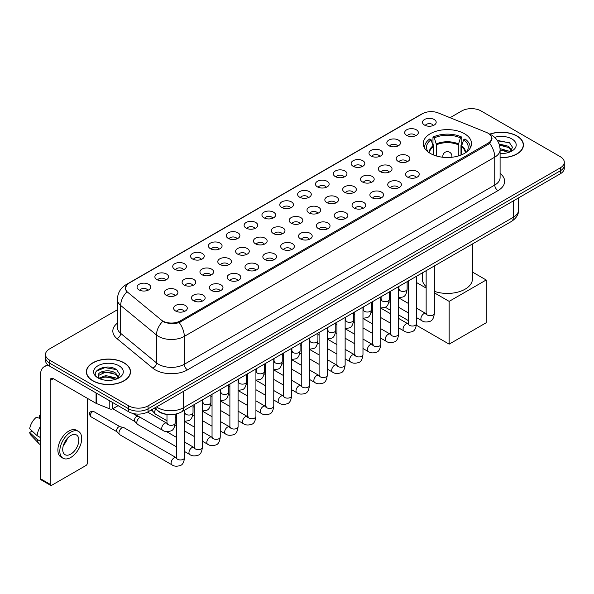 <?xml version="1.0" encoding="UTF-8"?>
<svg xmlns="http://www.w3.org/2000/svg" width="594" height="594" viewBox="0 0 594 594"><rect width="100%" height="100%" fill="white"/><g stroke="black" fill="none" stroke-linecap="round" stroke-linejoin="round"><path stroke-width="0.89" d="M464.456 133.709A24.139 13.937 0 0 0 438.149 130.687A24.139 13.937 0 0 0 423.247 143.562A24.139 13.937 0 0 0 430.316 153.415A24.139 13.937 0 0 0 456.623 156.437A24.139 13.937 0 0 0 471.525 143.562A24.139 13.937 0 0 0 464.456 133.709M406.675 135.38A6.831 3.943 180 0 1 405.323 134.266A6.831 3.943 180 0 1 407.581 129.366A6.831 3.943 180 0 1 416.335 129.804A6.831 3.943 180 0 1 417.693 134.266A6.831 3.943 180 0 1 406.675 135.38M415.503 135.788A4.099 2.369 0 0 0 414.404 134.638A4.099 2.369 0 0 0 410.365 134.036A4.099 2.369 0 0 0 407.506 135.788M388.832 145.686A6.831 3.943 180 0 1 387.481 144.565A6.831 3.943 180 0 1 389.738 139.664A6.831 3.943 180 0 1 398.492 140.102A6.831 3.943 180 0 1 399.851 144.565A6.831 3.943 180 0 1 388.832 145.686M397.661 146.094A4.099 2.369 0 0 0 396.562 144.936A4.099 2.369 0 0 0 392.523 144.342A4.099 2.369 0 0 0 389.664 146.094M370.99 155.984A6.831 3.943 180 0 1 369.639 154.871A6.831 3.943 180 0 1 371.896 149.963A6.831 3.943 180 0 1 380.65 150.408A6.831 3.943 180 0 1 382.009 154.871A6.831 3.943 180 0 1 370.99 155.984M379.818 156.393A4.099 2.369 0 0 0 378.72 155.242A4.099 2.369 0 0 0 374.68 154.64A4.099 2.369 0 0 0 371.822 156.393M353.148 166.283A6.831 3.943 180 0 1 351.797 165.169A6.831 3.943 180 0 1 354.054 160.269A6.831 3.943 180 0 1 362.808 160.707A6.831 3.943 180 0 1 364.167 165.169A6.831 3.943 180 0 1 353.148 166.283M361.976 166.691A4.099 2.369 0 0 0 360.877 165.54A4.099 2.369 0 0 0 356.838 164.939A4.099 2.369 0 0 0 353.979 166.691M335.306 176.589A6.831 3.943 180 0 1 333.954 175.468A6.831 3.943 180 0 1 336.211 170.567A6.831 3.943 180 0 1 344.966 171.005A6.831 3.943 180 0 1 346.324 175.468A6.831 3.943 180 0 1 335.306 176.589M344.134 176.997A4.099 2.369 0 0 0 343.035 175.839A4.099 2.369 0 0 0 338.996 175.245A4.099 2.369 0 0 0 336.137 176.997M317.463 186.887A6.831 3.943 180 0 1 316.112 185.774A6.831 3.943 180 0 1 318.369 180.866A6.831 3.943 180 0 1 327.123 181.311A6.831 3.943 180 0 1 328.482 185.774A6.831 3.943 180 0 1 317.463 186.887M326.292 187.296A4.099 2.369 0 0 0 325.193 186.145A4.099 2.369 0 0 0 321.154 185.543A4.099 2.369 0 0 0 318.295 187.296M299.621 197.186A6.831 3.943 180 0 1 298.27 196.072A6.831 3.943 180 0 1 300.527 191.171A6.831 3.943 180 0 1 309.288 191.61A6.831 3.943 180 0 1 310.64 196.072A6.831 3.943 180 0 1 299.621 197.186M308.449 197.594A4.099 2.369 0 0 0 307.35 196.443A4.099 2.369 0 0 0 303.311 195.842A4.099 2.369 0 0 0 300.453 197.594M281.779 207.492A6.831 3.943 180 0 1 280.427 206.37A6.831 3.943 180 0 1 282.685 201.47A6.831 3.943 180 0 1 291.446 201.908A6.831 3.943 180 0 1 292.797 206.37A6.831 3.943 180 0 1 281.779 207.492M290.607 207.9A4.099 2.369 0 0 0 289.508 206.742A4.099 2.369 0 0 0 285.469 206.148A4.099 2.369 0 0 0 282.61 207.9M263.936 217.79A6.831 3.943 180 0 1 262.585 216.676A6.831 3.943 180 0 1 264.842 211.768A6.831 3.943 180 0 1 273.604 212.214A6.831 3.943 180 0 1 274.955 216.676A6.831 3.943 180 0 1 263.936 217.79M272.765 218.198A4.099 2.369 0 0 0 271.666 217.048A4.099 2.369 0 0 0 267.627 216.446A4.099 2.369 0 0 0 264.768 218.198M246.094 228.089A6.831 3.943 180 0 1 244.743 226.975A6.831 3.943 180 0 1 247.007 222.074A6.831 3.943 180 0 1 255.762 222.512A6.831 3.943 180 0 1 257.113 226.975A6.831 3.943 180 0 1 246.094 228.089M254.923 228.497A4.099 2.369 0 0 0 253.824 227.346A4.099 2.369 0 0 0 249.784 226.745A4.099 2.369 0 0 0 246.926 228.497M228.252 238.394A6.831 3.943 180 0 1 226.901 237.273A6.831 3.943 180 0 1 229.165 232.373A6.831 3.943 180 0 1 237.919 232.811A6.831 3.943 180 0 1 239.271 237.273A6.831 3.943 180 0 1 228.252 238.394M237.088 238.803A4.099 2.369 0 0 0 235.981 237.652A4.099 2.369 0 0 0 231.942 237.051A4.099 2.369 0 0 0 229.084 238.803M210.41 248.693A6.831 3.943 180 0 1 209.058 247.579A6.831 3.943 180 0 1 211.323 242.679A6.831 3.943 180 0 1 220.077 243.117A6.831 3.943 180 0 1 221.428 247.579A6.831 3.943 180 0 1 210.41 248.693M219.245 249.101A4.099 2.369 0 0 0 218.139 247.95A4.099 2.369 0 0 0 214.1 247.349A4.099 2.369 0 0 0 211.241 249.101M192.567 258.991A6.831 3.943 180 0 1 191.216 257.878A6.831 3.943 180 0 1 193.481 252.977A6.831 3.943 180 0 1 202.235 253.415A6.831 3.943 180 0 1 203.586 257.878A6.831 3.943 180 0 1 192.567 258.991M201.403 259.4A4.099 2.369 0 0 0 200.297 258.249A4.099 2.369 0 0 0 196.265 257.648A4.099 2.369 0 0 0 193.399 259.4M174.725 269.297A6.831 3.943 180 0 1 173.374 268.176A6.831 3.943 180 0 1 175.638 263.276A6.831 3.943 180 0 1 184.392 263.714A6.831 3.943 180 0 1 185.744 268.176A6.831 3.943 180 0 1 174.725 269.297M183.561 269.706A4.099 2.369 0 0 0 182.455 268.555A4.099 2.369 0 0 0 178.423 267.953A4.099 2.369 0 0 0 175.557 269.706M156.883 279.596A6.831 3.943 180 0 1 155.531 278.482A6.831 3.943 180 0 1 157.796 273.582A6.831 3.943 180 0 1 166.55 274.02A6.831 3.943 180 0 1 167.902 278.482A6.831 3.943 180 0 1 156.883 279.596M165.719 280.004A4.099 2.369 0 0 0 164.612 278.853A4.099 2.369 0 0 0 160.58 278.252A4.099 2.369 0 0 0 157.722 280.004M139.041 289.894A6.831 3.943 180 0 1 137.689 288.781A6.831 3.943 180 0 1 139.954 283.88A6.831 3.943 180 0 1 148.708 284.318A6.831 3.943 180 0 1 150.059 288.781A6.831 3.943 180 0 1 139.041 289.894M147.876 290.31A4.099 2.369 0 0 0 146.77 289.152A4.099 2.369 0 0 0 142.738 288.55A4.099 2.369 0 0 0 139.88 290.31M424.517 125.082A6.831 3.943 180 0 1 423.166 123.968A6.831 3.943 180 0 1 425.423 119.06A6.831 3.943 180 0 1 434.177 119.505A6.831 3.943 180 0 1 435.536 123.968A6.831 3.943 180 0 1 424.517 125.082M433.345 125.49A4.099 2.369 0 0 0 432.246 124.339A4.099 2.369 0 0 0 428.207 123.738A4.099 2.369 0 0 0 425.349 125.49M398.203 161.397A6.831 3.943 180 0 1 396.851 160.276A6.831 3.943 180 0 1 399.116 155.376A6.831 3.943 180 0 1 407.87 155.814A6.831 3.943 180 0 1 409.221 160.276A6.831 3.943 180 0 1 398.203 161.397M407.039 161.806A4.099 2.369 0 0 0 405.932 160.647A4.099 2.369 0 0 0 401.893 160.053A4.099 2.369 0 0 0 399.034 161.806M380.36 171.696A6.831 3.943 180 0 1 379.009 170.582A6.831 3.943 180 0 1 381.274 165.674A6.831 3.943 180 0 1 390.028 166.12A6.831 3.943 180 0 1 391.379 170.582A6.831 3.943 180 0 1 380.36 171.696M389.196 172.104A4.099 2.369 0 0 0 388.09 170.953A4.099 2.369 0 0 0 384.051 170.352A4.099 2.369 0 0 0 381.192 172.104M362.518 181.994A6.831 3.943 180 0 1 361.167 180.88A6.831 3.943 180 0 1 363.431 175.98A6.831 3.943 180 0 1 372.186 176.418A6.831 3.943 180 0 1 373.537 180.88A6.831 3.943 180 0 1 362.518 181.994M371.354 182.403A4.099 2.369 0 0 0 370.248 181.252A4.099 2.369 0 0 0 366.216 180.65A4.099 2.369 0 0 0 363.35 182.403M344.676 192.3A6.831 3.943 180 0 1 343.325 191.179A6.831 3.943 180 0 1 345.589 186.278A6.831 3.943 180 0 1 354.343 186.716A6.831 3.943 180 0 1 355.695 191.179A6.831 3.943 180 0 1 344.676 192.3M353.512 192.708A4.099 2.369 0 0 0 352.405 191.558A4.099 2.369 0 0 0 348.374 190.956A4.099 2.369 0 0 0 345.508 192.708M326.834 202.599A6.831 3.943 180 0 1 325.482 201.485A6.831 3.943 180 0 1 327.747 196.584A6.831 3.943 180 0 1 336.501 197.022A6.831 3.943 180 0 1 337.852 201.485A6.831 3.943 180 0 1 326.834 202.599M335.669 203.007A4.099 2.369 0 0 0 334.563 201.856A4.099 2.369 0 0 0 330.531 201.255A4.099 2.369 0 0 0 327.673 203.007M308.991 212.897A6.831 3.943 180 0 1 307.64 211.783A6.831 3.943 180 0 1 309.905 206.883A6.831 3.943 180 0 1 318.659 207.321A6.831 3.943 180 0 1 320.01 211.783A6.831 3.943 180 0 1 308.991 212.897M317.827 213.305A4.099 2.369 0 0 0 316.721 212.155A4.099 2.369 0 0 0 312.689 211.553A4.099 2.369 0 0 0 309.83 213.305M291.149 223.203A6.831 3.943 180 0 1 289.798 222.082A6.831 3.943 180 0 1 292.062 217.181A6.831 3.943 180 0 1 300.816 217.619A6.831 3.943 180 0 1 302.168 222.082A6.831 3.943 180 0 1 291.149 223.203M299.985 223.611A4.099 2.369 0 0 0 298.879 222.46A4.099 2.369 0 0 0 294.847 221.859A4.099 2.369 0 0 0 291.988 223.611M273.314 233.501A6.831 3.943 180 0 1 271.955 232.388A6.831 3.943 180 0 1 274.22 227.487A6.831 3.943 180 0 1 282.974 227.925A6.831 3.943 180 0 1 284.326 232.388A6.831 3.943 180 0 1 273.314 233.501M282.143 233.91A4.099 2.369 0 0 0 281.044 232.759A4.099 2.369 0 0 0 277.004 232.157A4.099 2.369 0 0 0 274.146 233.91M255.472 243.8A6.831 3.943 180 0 1 254.113 242.686A6.831 3.943 180 0 1 256.378 237.786A6.831 3.943 180 0 1 265.132 238.224A6.831 3.943 180 0 1 266.483 242.686A6.831 3.943 180 0 1 255.472 243.8M264.3 244.216A4.099 2.369 0 0 0 263.201 243.057A4.099 2.369 0 0 0 259.162 242.456A4.099 2.369 0 0 0 256.304 244.216M237.63 254.106A6.831 3.943 180 0 1 236.271 252.992A6.831 3.943 180 0 1 238.536 248.084A6.831 3.943 180 0 1 247.29 248.53A6.831 3.943 180 0 1 248.641 252.992A6.831 3.943 180 0 1 237.63 254.106M246.458 254.514A4.099 2.369 0 0 0 245.359 253.363A4.099 2.369 0 0 0 241.32 252.762A4.099 2.369 0 0 0 238.461 254.514M219.787 264.404A6.831 3.943 180 0 1 218.429 263.291A6.831 3.943 180 0 1 220.693 258.39A6.831 3.943 180 0 1 229.447 258.828A6.831 3.943 180 0 1 230.799 263.291A6.831 3.943 180 0 1 219.787 264.404M228.616 264.813A4.099 2.369 0 0 0 227.517 263.662A4.099 2.369 0 0 0 223.478 263.06A4.099 2.369 0 0 0 220.619 264.813M201.945 274.703A6.831 3.943 180 0 1 200.586 273.589A6.831 3.943 180 0 1 202.851 268.688A6.831 3.943 180 0 1 211.605 269.127A6.831 3.943 180 0 1 212.956 273.589A6.831 3.943 180 0 1 201.945 274.703M210.773 275.119A4.099 2.369 0 0 0 209.675 273.96A4.099 2.369 0 0 0 205.635 273.366A4.099 2.369 0 0 0 202.777 275.119M184.103 285.009A6.831 3.943 180 0 1 182.744 283.895A6.831 3.943 180 0 1 185.009 278.987A6.831 3.943 180 0 1 193.763 279.432A6.831 3.943 180 0 1 195.114 283.895A6.831 3.943 180 0 1 184.103 285.009M192.931 285.417A4.099 2.369 0 0 0 191.832 284.266A4.099 2.369 0 0 0 187.793 283.665A4.099 2.369 0 0 0 184.934 285.417M166.261 295.307A6.831 3.943 180 0 1 164.902 294.193A6.831 3.943 180 0 1 167.166 289.293A6.831 3.943 180 0 1 175.921 289.731A6.831 3.943 180 0 1 177.272 294.193A6.831 3.943 180 0 1 166.261 295.307M175.089 295.715A4.099 2.369 0 0 0 173.99 294.565A4.099 2.369 0 0 0 169.951 293.963A4.099 2.369 0 0 0 167.092 295.715M407.581 177.109A6.831 3.943 180 0 1 406.222 175.987A6.831 3.943 180 0 1 408.486 171.087A6.831 3.943 180 0 1 417.24 171.525A6.831 3.943 180 0 1 418.592 175.987A6.831 3.943 180 0 1 407.581 177.109M416.409 177.517A4.099 2.369 0 0 0 415.31 176.366A4.099 2.369 0 0 0 411.271 175.765A4.099 2.369 0 0 0 408.412 177.517M389.738 187.407A6.831 3.943 180 0 1 388.379 186.293A6.831 3.943 180 0 1 390.644 181.393A6.831 3.943 180 0 1 399.398 181.831A6.831 3.943 180 0 1 400.75 186.293A6.831 3.943 180 0 1 389.738 187.407M398.567 187.815A4.099 2.369 0 0 0 397.468 186.665A4.099 2.369 0 0 0 393.428 186.063A4.099 2.369 0 0 0 390.57 187.815M371.896 197.705A6.831 3.943 180 0 1 370.537 196.592A6.831 3.943 180 0 1 372.802 191.691A6.831 3.943 180 0 1 381.556 192.129A6.831 3.943 180 0 1 382.907 196.592A6.831 3.943 180 0 1 371.896 197.705M380.724 198.121A4.099 2.369 0 0 0 379.625 196.963A4.099 2.369 0 0 0 375.586 196.362A4.099 2.369 0 0 0 372.728 198.121M354.054 208.011A6.831 3.943 180 0 1 352.695 206.898A6.831 3.943 180 0 1 354.96 201.99A6.831 3.943 180 0 1 363.714 202.435A6.831 3.943 180 0 1 365.065 206.898A6.831 3.943 180 0 1 354.054 208.011M362.882 208.42A4.099 2.369 0 0 0 361.783 207.269A4.099 2.369 0 0 0 357.744 206.667A4.099 2.369 0 0 0 354.885 208.42M336.211 218.31A6.831 3.943 180 0 1 334.853 217.196A6.831 3.943 180 0 1 337.117 212.296A6.831 3.943 180 0 1 345.871 212.734A6.831 3.943 180 0 1 347.223 217.196A6.831 3.943 180 0 1 336.211 218.31M345.04 218.718A4.099 2.369 0 0 0 343.941 217.567A4.099 2.369 0 0 0 339.902 216.966A4.099 2.369 0 0 0 337.043 218.718M318.369 228.608A6.831 3.943 180 0 1 317.01 227.495A6.831 3.943 180 0 1 319.275 222.594A6.831 3.943 180 0 1 328.029 223.032A6.831 3.943 180 0 1 329.388 227.495A6.831 3.943 180 0 1 318.369 228.608M327.197 229.024A4.099 2.369 0 0 0 326.099 227.866A4.099 2.369 0 0 0 322.059 227.272A4.099 2.369 0 0 0 319.201 229.024M300.527 238.914A6.831 3.943 180 0 1 299.168 237.8A6.831 3.943 180 0 1 301.433 232.893A6.831 3.943 180 0 1 310.187 233.338A6.831 3.943 180 0 1 311.546 237.8A6.831 3.943 180 0 1 300.527 238.914M309.355 239.323A4.099 2.369 0 0 0 308.256 238.172A4.099 2.369 0 0 0 304.217 237.57A4.099 2.369 0 0 0 301.358 239.323M282.685 249.213A6.831 3.943 180 0 1 281.326 248.099A6.831 3.943 180 0 1 283.59 243.198A6.831 3.943 180 0 1 292.345 243.637A6.831 3.943 180 0 1 293.703 248.099A6.831 3.943 180 0 1 282.685 249.213M291.513 249.621A4.099 2.369 0 0 0 290.414 248.47A4.099 2.369 0 0 0 286.375 247.869A4.099 2.369 0 0 0 283.516 249.621M264.842 259.519A6.831 3.943 180 0 1 263.484 258.397A6.831 3.943 180 0 1 265.748 253.497A6.831 3.943 180 0 1 274.502 253.935A6.831 3.943 180 0 1 275.861 258.397A6.831 3.943 180 0 1 264.842 259.519M273.671 259.927A4.099 2.369 0 0 0 272.572 258.769A4.099 2.369 0 0 0 268.533 258.175A4.099 2.369 0 0 0 265.674 259.927M247 269.817A6.831 3.943 180 0 1 245.641 268.703A6.831 3.943 180 0 1 247.906 263.795A6.831 3.943 180 0 1 256.66 264.241A6.831 3.943 180 0 1 258.019 268.703A6.831 3.943 180 0 1 247 269.817M255.828 270.225A4.099 2.369 0 0 0 254.729 269.075A4.099 2.369 0 0 0 250.69 268.473A4.099 2.369 0 0 0 247.832 270.225M229.158 280.116A6.831 3.943 180 0 1 227.799 279.002A6.831 3.943 180 0 1 230.064 274.101A6.831 3.943 180 0 1 238.818 274.539A6.831 3.943 180 0 1 240.176 279.002A6.831 3.943 180 0 1 229.158 280.116M237.986 280.524A4.099 2.369 0 0 0 236.887 279.373A4.099 2.369 0 0 0 232.848 278.772A4.099 2.369 0 0 0 229.989 280.524M211.316 290.421A6.831 3.943 180 0 1 209.957 289.3A6.831 3.943 180 0 1 212.221 284.4A6.831 3.943 180 0 1 220.975 284.838A6.831 3.943 180 0 1 222.334 289.3A6.831 3.943 180 0 1 211.316 290.421M220.144 290.83A4.099 2.369 0 0 0 219.045 289.672A4.099 2.369 0 0 0 215.006 289.078A4.099 2.369 0 0 0 212.147 290.83M193.473 300.72A6.831 3.943 180 0 1 192.114 299.606A6.831 3.943 180 0 1 194.379 294.698A6.831 3.943 180 0 1 203.133 295.144A6.831 3.943 180 0 1 204.492 299.606A6.831 3.943 180 0 1 193.473 300.72M202.302 301.128A4.099 2.369 0 0 0 201.203 299.977A4.099 2.369 0 0 0 197.163 299.376A4.099 2.369 0 0 0 194.305 301.128M175.631 311.018A6.831 3.943 180 0 1 174.272 309.905A6.831 3.943 180 0 1 176.537 305.004A6.831 3.943 180 0 1 185.291 305.442A6.831 3.943 180 0 1 186.65 309.905A6.831 3.943 180 0 1 175.631 311.018M184.459 311.427A4.099 2.369 0 0 0 183.36 310.276A4.099 2.369 0 0 0 179.321 309.674A4.099 2.369 0 0 0 176.463 311.427M486.352 132.373A12.296 7.098 180 0 1 487.993 133.167A12.296 7.098 180 0 1 491.594 138.187A12.296 7.098 180 0 1 487.993 143.213L180.108 320.968A12.296 7.098 180 0 1 161.338 320.018L127.651 292.241A12.296 7.098 180 0 1 125.423 288.172A12.296 7.098 180 0 1 129.024 283.152L422.49 113.721A12.296 7.098 180 0 1 438.238 112.927L486.352 132.373M168.533 414.553A13.662 7.885 180 0 1 158.294 411.211L154.499 408.085M500.096 157.707A22.089 12.756 0 0 0 523.448 144.981A22.089 12.756 0 0 0 516.98 135.959A22.089 12.756 0 0 0 489.768 134.118M124.072 362.808A22.089 12.756 0 0 0 99.992 360.038A22.089 12.756 0 0 0 86.36 371.822A22.089 12.756 0 0 0 92.827 380.843A22.089 12.756 0 0 0 116.899 383.605A22.089 12.756 0 0 0 130.539 371.822A22.089 12.756 0 0 0 124.072 362.808M492.077 138.706L489.671 143.332L488.476 144.208L179.202 322.579C174.064 324.057 169.008 323.871 164.041 322.03L162.711 321.384A15.941 10.662 129.5 0 0 156.489 334.994L120.679 305.472A18.221 10.521 180 0 1 117.382 299.435L117.382 327.324A18.221 10.521 0 0 0 120.679 333.36L156.489 362.889A18.221 10.521 0 0 0 158.531 364.293A18.221 10.521 0 0 0 184.296 364.293L494.757 185.046A18.221 10.521 0 0 0 500.096 177.606L500.096 149.718A18.221 10.521 180 0 1 494.757 157.158A15.941 9.207 -120 0 0 489.671 143.332M117.382 309.771L49.51 348.953A13.662 7.885 0 0 0 45.508 354.529L45.508 360.484A13.662 7.885 0 0 0 49.51 366.06L128.735 411.798L128.735 408.828A13.662 7.885 0 0 0 148.062 408.828L560.298 170.82A13.662 7.885 0 0 0 564.3 165.243A13.662 7.885 0 0 1 560.298 170.82L148.062 408.828A13.662 7.885 0 0 1 128.735 408.828L49.51 363.083L128.735 408.828L128.735 405.851A13.662 7.885 0 0 0 148.062 405.851L560.298 167.85A13.662 7.885 0 0 0 564.3 162.266A13.662 7.885 0 0 0 560.298 156.69L481.073 110.952A13.662 7.885 0 0 0 461.746 110.952L450.059 117.701M45.508 357.506A13.662 7.885 0 0 0 49.51 363.083A13.662 7.885 0 0 1 45.508 357.506M500.096 173.441A22.772 13.15 180 0 1 497.98 190.622L187.511 369.869A22.772 13.15 180 0 1 155.309 369.869A22.772 13.15 180 0 1 152.755 368.117L116.944 338.587A4.552 3.044 -50.5 0 0 120.679 333.36L120.679 305.472A15.941 10.662 129.5 0 1 126.856 291.906L125.111 288.164L127.361 284.333M45.508 354.529A13.662 7.885 0 0 0 49.51 360.105L128.735 405.851M128.735 411.798A13.662 7.885 0 0 0 148.062 411.798L560.298 173.797A13.662 7.885 0 0 0 564.3 168.221L564.3 162.266M500.096 157.581A21.859 12.623 0 0 0 523.225 144.981A21.859 12.623 0 0 0 516.817 136.048A21.859 12.623 0 0 0 489.961 134.207M500.096 153.386L502.324 153.534M500.059 148.663L508.642 151.047L509.845 152.012M500.096 149.844L508.858 152.376M499.079 143.971L508.642 146.324L511.597 150.408M499.45 145.136L508.642 147.505L511.36 150.72M500.096 153.519A14.85 8.576 0 0 0 511.857 151.039A14.85 8.576 0 0 0 511.857 138.914A14.85 8.576 0 0 0 494.646 137.333M510.194 151.864L512.518 147.297L509.578 142.864L497.26 140.399M497.534 140.815L509.377 142.731M499.524 145.396L506.088 146.206M500.096 150.111L506.088 150.928M92.991 380.747A21.859 12.623 0 0 0 116.818 383.486A21.859 12.623 0 0 0 130.309 371.822A21.859 12.623 0 0 0 123.908 362.897A21.859 12.623 0 0 0 100.082 360.164A21.859 12.623 0 0 0 86.583 371.822A21.859 12.623 0 0 0 92.991 380.747M105.977 380.279L109.415 380.375M99.153 378.096L105.784 375.571L115.726 377.895L116.929 378.861M99.762 378.734L105.784 376.752L115.941 379.224M99.257 378.556L98.196 376.061A10.291 5.94 0 0 0 99.859 378.816M118.681 377.257L115.726 373.173C109.548 368.562 96.837 371.406 98.196 376.061L98.159 375.608M98.218 376.21L98.507 375.445L105.784 372.03L115.726 374.354L118.451 377.561M117.285 378.712L119.609 374.146L116.669 369.713C106.252 362.221 87.734 372.089 98.426 378.14L98.953 378.467M118.948 365.763A14.85 8.576 0 0 0 97.951 365.763A14.85 8.576 0 0 0 97.951 377.888A14.85 8.576 0 0 0 118.948 377.888A14.85 8.576 0 0 0 118.948 365.763M96.258 371.198L104.975 367.627L116.469 369.579M101.7 372.943L104.975 372.349L113.179 373.047M101.7 377.665L104.975 377.071L113.179 377.777M433.249 154.863L433.249 146.659L431.11 139.746A20.857 12.043 0 0 0 427.687 151.255A20.857 12.043 0 0 0 428.215 152.034M433.783 155.079L433.783 145.01L432.974 144.542L432.974 137.103A22.772 13.15 0 0 1 461.798 137.103L460.439 137.89A20.857 12.043 0 0 0 434.333 137.89L436.471 144.802L436.471 155.992M458.293 155.992L458.293 144.802L460.439 137.89M434.348 291.32A25.052 14.464 0 0 0 459.652 291.572A25.052 14.464 0 0 0 472.438 278.965L472.438 243.971M461.798 137.103L461.798 144.542L460.989 145.01L460.989 155.079M431.11 139.746L429.752 138.959A22.772 13.15 0 0 0 424.613 147.282A22.772 13.15 0 0 0 424.68 148.292M434.333 137.89L432.974 137.103M422.334 272.891L422.334 278.965A25.052 14.464 0 0 0 426.15 286.642M470.092 148.292A22.772 13.15 0 0 0 470.158 147.282A22.772 13.15 0 0 0 465.013 138.959L463.654 139.746L461.664 145.782L461.516 154.863M466.55 152.034A20.857 12.043 0 0 0 467.077 151.255A20.857 12.043 0 0 0 463.654 139.746M449.153 344.141L449.153 301.373L486.189 279.989L486.189 322.757L449.153 344.141L416.409 325.23M408.308 320.56L398.663 314.991M390.466 310.254L385.164 307.195M449.153 301.373L434.348 292.827M426.15 288.09L416.505 282.521M472.438 272.045L486.189 279.989M166.988 420.767L155.509 414.144A4.099 2.369 -60 0 1 155.183 413.877A4.099 2.369 -60 0 1 154.663 412.266A4.099 2.369 -60 0 1 155.71 409.08M152.858 411.3A2.963 1.708 -60 0 1 152.621 411.107A2.963 1.708 -60 0 1 152.25 409.942A2.963 1.708 -60 0 1 152.302 409.348M176.359 446.785L137.674 424.443A4.099 2.369 -60 0 1 137.34 424.175A4.099 2.369 -60 0 1 136.82 422.564A4.099 2.369 -60 0 1 139.724 417.545A4.099 2.369 -60 0 1 140.206 417.315M135.016 421.599A2.963 1.708 -60 0 1 134.779 421.406A2.963 1.708 -60 0 1 134.407 420.24A2.963 1.708 -60 0 1 136.501 416.617A2.963 1.708 -60 0 1 137.697 416.357L139.1 416.676M184.563 410.172L184.563 457.58C183.999 462.34 182.521 464.998 180.138 465.555C176.752 466.602 174.027 466.372 171.97 464.85L119.832 434.749A4.099 2.369 -60 0 1 119.498 434.481A4.099 2.369 -60 0 1 118.978 432.87A4.099 2.369 -60 0 1 121.881 427.851A4.099 2.369 -60 0 1 123.53 427.494A4.099 2.369 -60 0 1 123.931 427.643L176.901 458.078M117.174 431.897A2.963 1.708 -60 0 1 116.936 431.712A2.963 1.708 -60 0 1 116.565 430.546A2.963 1.708 -60 0 1 118.659 426.915A2.963 1.708 -60 0 1 119.854 426.663L123.53 427.494M112.712 402.546L112.712 408.776L118.109 405.665M49.354 365.971A18.221 10.521 -120 0 0 44.268 366.647A18.221 10.521 -120 0 0 40.496 374.985L40.496 478.742L50.156 484.318L50.156 380.561A4.552 2.628 60 0 1 51.099 378.475A4.552 2.628 60 0 1 53.378 378.705L96.072 403.348L96.072 392.938M50.156 484.318A2.279 1.314 120 0 0 50.624 485.357L40.964 479.781A2.279 1.314 -60 0 1 40.496 478.742M50.624 485.357A2.279 1.314 120 0 0 51.767 485.246L85.907 465.54A2.279 1.314 120 0 0 87.511 462.748L87.511 398.411M112.712 408.776A2.279 1.314 180 0 1 109.801 408.924L96.377 403.497A2.279 1.314 180 0 1 96.072 403.348M70.768 454.12A11.39 6.571 120 0 0 78.208 444.089A11.39 6.571 120 0 0 76.463 434.964A11.39 6.571 120 0 0 70.768 435.528A11.39 6.571 120 0 0 63.328 445.559A11.39 6.571 120 0 0 65.073 454.685A11.39 6.571 120 0 0 70.768 454.12M63.41 445.292A11.39 6.571 120 0 0 67.493 438.216M40.496 415.733L39.531 415.444L39.531 417.731L40.496 418.287M78.512 431.415L76.581 430.301A15.489 8.94 120 0 0 68.837 431.066A15.489 8.94 120 0 0 58.717 444.713A15.489 8.94 120 0 0 61.093 457.12L63.023 458.234A15.489 8.94 120 0 0 70.768 457.469A15.489 8.94 120 0 0 80.881 443.822A15.489 8.94 120 0 0 78.512 431.415A15.489 8.94 120 0 0 70.768 432.18A15.489 8.94 120 0 0 60.647 445.827A15.489 8.94 120 0 0 63.023 458.234M40.496 426.381A15.028 8.68 120 0 0 37.073 435.64L29.7 428.742A11.843 6.838 120 0 1 36.308 417.3L40.496 418.57M40.496 437.615L37.073 435.64M33.687 432.477L31.682 431.318L29.7 432.462L37.073 439.36L40.496 441.335M37.073 439.36A15.028 8.68 120 0 0 38.929 443.562A15.028 8.68 120 0 0 40.065 444.453L40.496 444.698M40.496 415.169A11.843 6.838 120 0 0 39.531 415.444M29.7 432.462A11.843 6.838 120 0 0 31.103 435.409L38.929 443.562M180.108 320.968L180.108 322.223M487.993 143.213L487.993 144.49M187.511 369.869A4.552 2.628 60 0 1 184.296 364.293L184.296 336.404A18.221 10.521 180 0 1 158.531 336.404A18.221 10.521 180 0 1 156.489 334.994L156.489 362.889A4.552 3.044 -50.5 0 1 152.755 368.117M500.096 149.718C499.784 143.169 496.911 138.254 491.461 134.979L489.159 133.865A15.941 7.462 112 0 0 488.944 133.784M179.202 322.579A15.941 9.207 60 0 1 184.296 336.404L494.757 157.158L494.757 185.046A4.552 2.628 60 0 0 497.98 190.622M127.673 284.081A15.941 9.207 -120 0 0 126.017 284.697C120.567 287.971 117.686 292.887 117.382 299.435M126.017 284.697L421.153 114.308A15.941 9.207 60 0 1 422.356 113.796M116.944 338.587A22.772 13.15 180 0 1 117.382 323.158M148.062 405.851L148.062 411.798M560.298 167.85L560.298 173.797M49.51 360.105L49.51 366.06M156.497 406.927A18.221 10.521 0 0 0 157.722 407.707A18.221 10.521 0 0 0 183.487 407.707L513.275 217.307A18.221 10.521 0 0 0 518.614 209.868C518.748 214.389 516.342 218.258 511.389 221.48L181.601 411.88A9.11 5.257 60 0 0 183.487 407.707L183.487 391.349M513.275 200.943L513.275 217.307A9.11 5.257 60 0 1 511.389 221.48M155.762 407.358A9.11 6.096 129.5 0 0 157.351 410.32L154.581 408.033M433.249 146.659A17.857 10.306 0 0 0 429.529 152.94M458.293 144.802A17.857 10.306 0 0 0 436.471 144.802M433.1 145.782A18.065 10.432 0 0 0 429.351 152.829M458.449 143.926A18.065 10.432 0 0 0 436.323 143.926M465.414 152.829A18.065 10.432 0 0 0 461.664 145.782M465.236 152.94A17.857 10.306 0 0 0 461.516 146.659M443.235 157.291A4.552 2.628 180 0 1 442.827 156.207L442.827 157.247M451.937 157.247L451.937 156.207A4.552 2.628 180 0 1 451.529 157.291M434.348 265.956L434.348 313.365A4.099 2.369 180 0 1 432.959 315.139A4.099 2.369 180 0 1 427.353 315.035A4.099 2.369 180 0 1 426.15 313.365L426.017 314.248L426.388 313.944M434.348 313.365C433.791 318.124 432.313 320.782 429.93 321.339C426.544 322.386 423.819 322.156 421.762 320.634A4.099 2.369 -60 0 1 421.131 317.352A4.099 2.369 -60 0 1 423.812 313.736A4.099 2.369 -60 0 1 423.99 313.639A4.099 2.369 -60 0 1 425.861 313.535L426.692 313.862M416.505 276.255L416.505 323.663A4.099 2.369 180 0 1 415.117 325.438A4.099 2.369 180 0 1 409.511 325.341A4.099 2.369 180 0 1 408.308 323.663L408.175 324.554L408.546 324.25M416.505 323.663C415.949 328.423 414.471 331.088 412.088 331.645C408.702 332.692 405.977 332.454 403.92 330.932A4.099 2.369 -60 0 1 403.289 327.65A4.099 2.369 -60 0 1 405.969 324.034A4.099 2.369 -60 0 1 406.148 323.938A4.099 2.369 -60 0 1 408.019 323.834L408.85 324.161M398.663 286.56L398.663 333.969A4.099 2.369 180 0 1 397.275 335.744A4.099 2.369 180 0 1 391.669 335.64A4.099 2.369 180 0 1 390.466 333.969L390.332 334.853L390.704 334.548M398.663 333.969C398.106 338.728 396.629 341.387 394.245 341.944C390.859 342.99 388.134 342.753 386.078 341.238A4.099 2.369 -60 0 1 385.447 337.949A4.099 2.369 -60 0 1 388.127 334.34A4.099 2.369 -60 0 1 388.305 334.244A4.099 2.369 -60 0 1 390.176 334.14L391.008 334.467M380.821 296.859L380.821 344.268A4.099 2.369 180 0 1 379.432 346.042A4.099 2.369 180 0 1 373.826 345.938A4.099 2.369 180 0 1 372.624 344.268L372.49 345.151L372.861 344.847M380.821 344.268C380.264 349.027 378.786 351.685 376.403 352.242C373.017 353.289 370.292 353.059 368.235 351.537A4.099 2.369 -60 0 1 367.604 348.255A4.099 2.369 -60 0 1 370.285 344.639A4.099 2.369 -60 0 1 370.463 344.542A4.099 2.369 -60 0 1 372.334 344.438L373.166 344.765M362.979 307.165L362.979 354.566A4.099 2.369 180 0 1 361.59 356.348A4.099 2.369 180 0 1 355.984 356.244A4.099 2.369 180 0 1 354.781 354.566L354.648 355.457L355.019 355.153M362.979 354.566C362.422 359.333 360.944 361.991 358.561 362.548C355.175 363.595 352.45 363.357 350.393 361.835A4.099 2.369 -60 0 1 349.762 358.553A4.099 2.369 -60 0 1 352.442 354.945A4.099 2.369 -60 0 1 352.621 354.841A4.099 2.369 -60 0 1 354.492 354.737L355.323 355.064M345.136 317.463L345.136 364.872A4.099 2.369 180 0 1 343.748 366.647A4.099 2.369 180 0 1 338.142 366.543A4.099 2.369 180 0 1 336.939 364.872L336.805 365.756L337.177 365.451M345.136 364.872C344.579 369.631 343.102 372.29 340.718 372.846C337.333 373.893 334.608 373.656 332.551 372.141A4.099 2.369 -60 0 1 331.92 368.852A4.099 2.369 -60 0 1 334.6 365.243A4.099 2.369 -60 0 1 334.778 365.147A4.099 2.369 -60 0 1 336.649 365.043L337.481 365.369M327.294 327.762L327.294 375.17A4.099 2.369 180 0 1 325.906 376.945A4.099 2.369 180 0 1 320.3 376.848A4.099 2.369 180 0 1 319.097 375.17L318.971 376.054L319.334 375.757M327.294 375.17C326.737 379.93 325.26 382.588 322.876 383.145C319.49 384.199 316.765 383.962 314.709 382.439A4.099 2.369 -60 0 1 314.078 379.158A4.099 2.369 -60 0 1 316.758 375.542A4.099 2.369 -60 0 1 316.936 375.445A4.099 2.369 -60 0 1 318.807 375.341L319.639 375.668M309.452 338.068L309.452 385.469A4.099 2.369 180 0 1 308.063 387.251A4.099 2.369 180 0 1 302.457 387.147A4.099 2.369 180 0 1 301.255 385.469L301.128 386.36L301.492 386.055M309.452 385.469C308.895 390.236 307.417 392.894 305.034 393.451C301.648 394.498 298.923 394.26 296.866 392.738A4.099 2.369 -60 0 1 296.235 389.456A4.099 2.369 -60 0 1 298.916 385.848A4.099 2.369 -60 0 1 299.094 385.744A4.099 2.369 -60 0 1 300.965 385.64L301.797 385.974M291.609 348.366L291.609 395.775A4.099 2.369 180 0 1 290.221 397.549A4.099 2.369 180 0 1 284.615 397.445A4.099 2.369 180 0 1 283.412 395.775L283.286 396.658L283.65 396.354M291.609 395.775C291.053 400.534 289.575 403.192 287.192 403.749C283.806 404.796 281.081 404.559 279.024 403.044A4.099 2.369 -60 0 1 278.393 399.755A4.099 2.369 -60 0 1 281.073 396.146A4.099 2.369 -60 0 1 281.252 396.05A4.099 2.369 -60 0 1 283.123 395.946L283.954 396.272M273.767 358.665L273.767 406.073A4.099 2.369 180 0 1 272.379 407.848A4.099 2.369 180 0 1 266.773 407.751A4.099 2.369 180 0 1 265.57 406.073L265.444 406.957L265.808 406.66M273.767 406.073C273.21 410.833 271.733 413.491 269.349 414.048C265.964 415.102 263.239 414.864 261.182 413.342A4.099 2.369 -60 0 1 260.551 410.06A4.099 2.369 -60 0 1 263.231 406.445A4.099 2.369 -60 0 1 263.409 406.348A4.099 2.369 -60 0 1 265.28 406.244L266.112 406.571M255.925 368.971L255.925 416.379A4.099 2.369 180 0 1 254.536 418.154A4.099 2.369 180 0 1 248.931 418.05A4.099 2.369 180 0 1 247.728 416.379L247.601 417.263L247.965 416.958M255.925 416.379C255.368 421.139 253.89 423.797 251.507 424.354C248.121 425.401 245.396 425.163 243.34 423.641A4.099 2.369 -60 0 1 242.708 420.359A4.099 2.369 -60 0 1 245.389 416.75A4.099 2.369 -60 0 1 245.567 416.646A4.099 2.369 -60 0 1 247.438 416.543L248.27 416.877M238.083 379.269L238.083 426.678A4.099 2.369 180 0 1 236.702 428.452A4.099 2.369 180 0 1 231.088 428.348A4.099 2.369 180 0 1 229.885 426.678L229.759 427.561L230.123 427.257M238.083 426.678C237.526 431.437 236.048 434.095 233.665 434.652C230.279 435.699 227.554 435.461 225.497 433.947A4.099 2.369 -60 0 1 224.866 430.657A4.099 2.369 -60 0 1 227.547 427.049A4.099 2.369 -60 0 1 227.725 426.952A4.099 2.369 -60 0 1 229.596 426.848L230.427 427.175M220.248 389.567L220.248 436.976A4.099 2.369 180 0 1 218.859 438.751A4.099 2.369 180 0 1 213.246 438.654A4.099 2.369 180 0 1 212.043 436.976L211.917 437.86L212.281 437.563M220.248 436.976C219.683 441.736 218.206 444.394 215.822 444.951C212.437 446.005 209.712 445.767 207.655 444.245A4.099 2.369 -60 0 1 207.024 440.963A4.099 2.369 -60 0 1 209.704 437.347A4.099 2.369 -60 0 1 209.882 437.251A4.099 2.369 -60 0 1 211.754 437.147L212.585 437.474M202.406 399.873L202.406 447.282A4.099 2.369 180 0 1 201.017 449.057A4.099 2.369 180 0 1 195.404 448.953A4.099 2.369 180 0 1 194.201 447.282L194.075 448.166L194.438 447.861M202.406 447.282C201.841 452.041 200.364 454.7 197.98 455.256C194.594 456.303 191.869 456.066 189.813 454.551A4.099 2.369 -60 0 1 189.182 451.262A4.099 2.369 -60 0 1 191.862 447.653A4.099 2.369 -60 0 1 192.04 447.549A4.099 2.369 -60 0 1 193.911 447.445L194.743 447.779M92.441 411.783A2.963 1.708 -60 0 1 93.919 411.635L90.964 411.635A2.963 1.708 60 0 1 92.441 411.783A2.963 1.708 -60 0 0 90.511 414.389A2.963 1.708 -60 0 0 90.964 416.765L117.048 431.823M184.563 457.58A4.099 2.369 180 0 1 183.175 459.355A4.099 2.369 180 0 1 177.561 459.251A4.099 2.369 180 0 1 176.359 457.58L176.232 458.464L176.596 458.16M171.97 464.85A4.099 2.369 -60 0 1 171.339 461.56A4.099 2.369 -60 0 1 174.02 457.952A4.099 2.369 -60 0 1 174.205 457.855A4.099 2.369 -60 0 1 176.069 457.751M407.135 281.667L407.135 289.063A4.099 2.369 180 0 1 405.747 290.837A4.099 2.369 180 0 1 400.141 290.733A4.099 2.369 180 0 1 398.938 289.063L398.938 286.405M389.293 291.973L389.293 299.361A4.099 2.369 180 0 1 387.904 301.136A4.099 2.369 180 0 1 382.298 301.039A4.099 2.369 180 0 1 381.096 299.361L381.096 296.703M371.45 302.272L371.45 309.667A4.099 2.369 180 0 1 370.062 311.442A4.099 2.369 180 0 1 364.456 311.338A4.099 2.369 180 0 1 363.253 309.667L363.253 307.001M353.608 312.57L353.608 319.966A4.099 2.369 180 0 1 352.22 321.74A4.099 2.369 180 0 1 346.614 321.636A4.099 2.369 180 0 1 345.411 319.966L345.411 317.307M335.766 322.876L335.766 330.264A4.099 2.369 180 0 1 334.377 332.039A4.099 2.369 180 0 1 328.772 331.942A4.099 2.369 180 0 1 327.569 330.264L327.569 327.606M317.924 333.175L317.924 340.57A4.099 2.369 180 0 1 316.535 342.344A4.099 2.369 180 0 1 310.929 342.241A4.099 2.369 180 0 1 309.726 340.57L309.726 337.904M300.081 343.473L300.081 350.868A4.099 2.369 180 0 1 298.693 352.643A4.099 2.369 180 0 1 293.087 352.539A4.099 2.369 180 0 1 291.884 350.868L291.884 348.21M282.239 353.779L282.239 361.167A4.099 2.369 180 0 1 280.851 362.941A4.099 2.369 180 0 1 275.245 362.845A4.099 2.369 180 0 1 274.042 361.167L274.042 358.509M264.397 364.077L264.397 371.473A4.099 2.369 180 0 1 263.008 373.247A4.099 2.369 180 0 1 257.402 373.143A4.099 2.369 180 0 1 256.2 371.473L256.2 368.807M246.555 374.376L246.555 381.771A4.099 2.369 180 0 1 245.166 383.546A4.099 2.369 180 0 1 239.56 383.442A4.099 2.369 180 0 1 238.357 381.771L238.357 379.113M228.712 384.682L228.712 392.07A4.099 2.369 180 0 1 227.324 393.852A4.099 2.369 180 0 1 221.718 393.748A4.099 2.369 180 0 1 220.515 392.07L220.515 389.412M210.87 394.98L210.87 402.376A4.099 2.369 180 0 1 209.482 404.15A4.099 2.369 180 0 1 203.876 404.046A4.099 2.369 180 0 1 202.673 402.376L202.673 399.71M193.028 405.279L193.028 412.674A4.099 2.369 180 0 1 191.639 414.449A4.099 2.369 180 0 1 186.033 414.352A4.099 2.369 180 0 1 184.831 412.674L184.831 410.016M175.185 414.211L175.185 422.973A4.099 2.369 180 0 1 173.797 424.755A4.099 2.369 180 0 1 168.191 424.651A4.099 2.369 180 0 1 166.988 422.973L166.988 414.441M133.888 413.669L162.6 430.242A4.099 2.369 -60 0 1 161.969 426.96A4.099 2.369 -60 0 1 164.649 423.351A4.099 2.369 -60 0 1 164.828 423.247A4.099 2.369 -60 0 1 166.699 423.143L147.542 412.088M50.156 380.561L53.378 378.705M96.377 393.117L96.377 403.497M109.801 408.924L109.801 400.868M125.423 288.172L125.423 289.753M491.594 138.187L491.594 140.8M421.153 114.308L424.071 112.949M181.601 411.88C174.272 415.562 166.944 415.562 159.608 411.88L157.351 410.32M518.614 209.868L518.614 197.861M523.225 146.807L523.225 144.981M130.309 373.648L130.309 371.822M86.583 373.648L86.583 371.822M424.613 148.188L424.613 147.282M470.158 148.188L470.158 147.282M451.937 156.207A4.552 4.552 0 0 0 445.106 152.264A4.552 4.552 0 0 0 442.827 156.207M421.762 320.634L416.505 317.604M408.308 312.867L398.663 307.298M390.466 302.569L389.048 301.752M426.15 270.693L426.15 313.365M425.861 313.535L416.505 308.138M408.308 303.4L398.663 297.832M403.92 330.932L398.663 327.903M390.466 323.173L380.821 317.604M372.624 312.867L371.205 312.05M408.308 280.992L408.308 323.663M408.019 323.834L398.663 318.436M390.466 313.706L380.821 308.138M386.078 341.238L380.821 338.201M372.624 333.472L362.979 327.903M354.781 323.173L353.363 322.349M390.466 291.29L390.466 333.969M390.176 334.14L380.821 328.734M372.624 324.005L362.979 318.436M368.235 351.537L362.979 348.507M354.781 343.77L345.136 338.201M336.939 333.472L335.521 332.655M372.624 301.596L372.624 344.268M372.334 344.438L362.979 339.04M354.781 334.303L345.136 328.734M350.393 361.835L345.136 358.806M336.939 354.076L327.294 348.507M319.097 343.77L317.679 342.953M354.781 311.895L354.781 354.566M354.492 354.737L345.136 349.339M336.939 344.609L327.294 339.04M332.551 372.141L327.294 369.104M319.097 364.374L309.452 358.806M301.255 354.076L299.836 353.252M336.939 322.193L336.939 364.872M336.649 365.043L327.294 359.637M319.097 354.908L309.452 349.339M314.709 382.439L309.452 379.41M301.255 374.673L291.609 369.104M283.412 364.374L281.994 363.558M319.097 332.499L319.097 375.17M318.807 375.341L309.452 369.943M301.255 365.206L291.609 359.637M296.866 392.738L291.609 389.709M283.412 384.979L273.767 379.41M265.57 374.673L264.152 373.856M301.255 342.797L301.255 385.469M300.965 385.64L291.609 380.242M283.412 375.512L273.767 369.943M279.024 403.044L273.767 400.007M265.57 395.277L255.925 389.709M247.728 384.979L246.31 384.155M283.412 353.096L283.412 395.775M283.123 395.946L273.767 390.54M265.57 385.81L255.925 380.242M261.182 413.342L255.925 410.313M247.728 405.576L238.083 400.007M229.885 395.277L228.467 394.461M265.57 363.402L265.57 406.073M265.28 406.244L255.925 400.846M247.728 396.109L238.083 390.54M243.34 423.641L238.083 420.611M229.885 415.882L220.248 410.313M212.043 405.576L210.625 404.759M247.728 373.7L247.728 416.379M247.438 416.543L238.083 411.145M229.885 406.415L220.248 400.846M225.497 433.947L220.248 430.91M212.043 426.18L202.406 420.611M194.201 415.882L192.783 415.058M229.885 383.999L229.885 426.678M229.596 426.848L220.248 421.443M212.043 416.713L202.406 411.145M207.655 444.245L202.406 441.216M194.201 436.479L184.563 430.91M176.359 426.18L174.94 425.363M150.898 410.164L152.732 411.219M212.043 394.305L212.043 436.976M211.754 437.147L202.406 431.749M194.201 427.012L184.563 421.443M152.621 411.107L155.183 413.877M189.813 454.551L184.563 451.514M112.763 408.754L134.89 421.525M194.201 404.603L194.201 447.282M193.911 447.445L184.563 442.047M176.359 437.318L166.469 431.6M134.779 421.406L137.34 424.175M132.603 413.365L137.845 416.394M176.359 413.951L176.359 457.58M116.936 431.712L119.498 434.481M93.919 411.635L120.003 426.692M90.964 416.765C88.885 414.181 88.885 412.474 90.964 411.635M399.48 289.56L398.648 289.233M398.663 297.72L402.71 297.037C405.101 296.48 406.571 293.822 407.135 289.063M390.466 293.978L389.293 293.302M399.175 289.642L398.804 289.946L398.938 289.063M381.638 299.859L380.806 299.532M380.821 308.019L384.867 307.343C387.258 306.779 388.728 304.121 389.293 299.361M372.624 304.277L371.45 303.601M381.333 299.948L380.962 300.252L381.096 299.361M363.795 310.165L362.964 309.83M362.979 318.317L367.025 317.642C369.416 317.085 370.886 314.426 371.45 309.667M354.781 314.582L353.608 313.899M363.491 310.246L363.12 310.551L363.253 309.667M345.953 320.463L345.121 320.136M345.136 328.623L349.19 327.94C351.574 327.383 353.044 324.725 353.608 319.966M336.939 324.881L335.766 324.205M345.649 320.545L345.277 320.849L345.411 319.966M328.111 330.761L327.279 330.435M327.294 338.922L331.348 338.246C333.731 337.689 335.202 335.023 335.766 330.264M319.097 335.179L317.924 334.504M327.806 330.851L327.435 331.155L327.569 330.264M310.268 341.067L309.437 340.733M309.452 349.22L313.506 348.544C315.889 347.987 317.359 345.329 317.924 340.57M301.255 345.485L300.081 344.802M309.964 341.149L309.593 341.453L309.726 340.57M292.426 351.366L291.595 351.039M291.609 359.526L295.663 358.843C298.047 358.286 299.524 355.628 300.081 350.868M283.412 355.784L282.239 355.108M292.122 351.448L291.751 351.752L291.884 350.868M274.584 361.664L273.752 361.338M273.767 369.824L277.821 369.149C280.205 368.592 281.682 365.926 282.239 361.167M265.57 366.082L264.397 365.407M274.279 361.753L273.908 362.058L274.042 361.167M256.742 371.97L255.91 371.644M255.925 380.13L259.979 379.447C262.362 378.89 263.84 376.232 264.397 371.473M247.728 376.388L246.555 375.705M256.437 372.052L256.066 372.356L256.2 371.473M238.899 382.269L238.068 381.942M238.083 390.429L242.137 389.746C244.52 389.189 245.998 386.531 246.555 381.771M229.885 386.687L228.712 386.011M238.595 382.358L238.224 382.655L238.357 381.771M221.057 392.567L220.226 392.24M220.248 400.727L224.294 400.052C226.678 399.495 228.155 396.837 228.712 392.07M212.043 396.985L210.87 396.309M220.753 392.656L220.381 392.961L220.515 392.07M203.215 402.873L202.383 402.546M202.406 411.033L206.452 410.35C208.836 409.793 210.313 407.135 210.87 402.376M194.201 407.291L193.028 406.608M202.91 402.955L202.539 403.259L202.673 402.376M185.373 413.172L184.541 412.845M184.563 421.332L188.61 420.649C190.993 420.092 192.471 417.434 193.028 412.674M176.359 417.589L175.185 416.914M185.068 413.261L184.697 413.558L184.831 412.674M167.53 423.477L166.699 423.143M162.6 430.242C164.62 431.756 167.337 431.994 170.768 430.954C173.151 430.398 174.629 427.739 175.185 422.973M167.226 423.559L166.855 423.864L166.988 422.973M44.268 366.647L47.631 364.701"/></g></svg>
